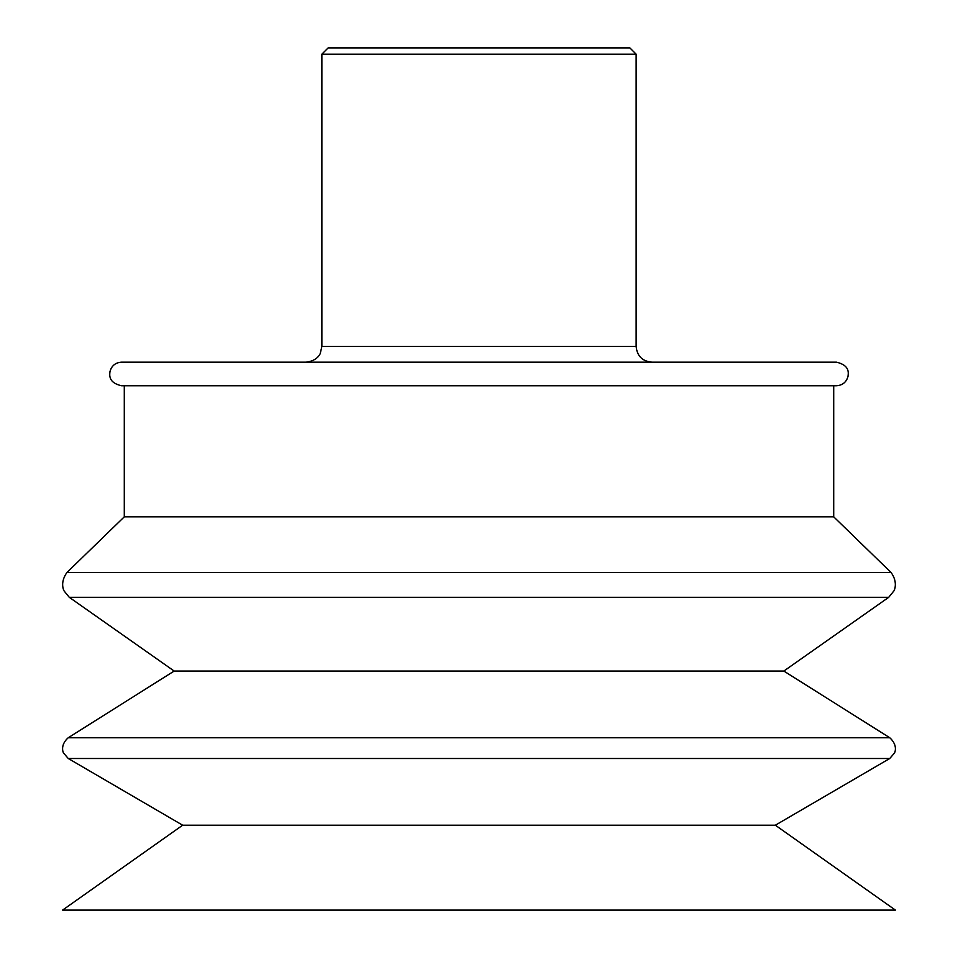 <?xml version="1.0" encoding="UTF-8"?>
<svg xmlns="http://www.w3.org/2000/svg" width="958" height="958" viewBox="0 0 958 958"><rect width="100%" height="100%" fill="white"/><g stroke="black" fill="none" stroke-linecap="round" stroke-linejoin="round"><path stroke-width="1.44" d="M121.522 385.739L836.478 385.739C842.489 385.344 846.321 382.254 847.998 376.47C848.417 373.021 849.974 365.345 836.478 362.172L121.522 362.172C115.475 362.579 111.643 365.693 109.99 371.512C109.535 375.117 108.314 382.769 121.522 385.739M636.136 346.449L321.864 346.449L321.864 54.187L636.136 54.187L636.136 346.449C637.07 355.993 642.303 361.238 651.847 362.172M321.864 54.187L328.151 47.9L629.849 47.9L636.136 54.187M833.711 516.829L124.289 516.829L66.88 572.537L891.12 572.537L833.711 516.829L833.711 385.739M69.287 597.313L174.164 671.055L783.836 671.055L888.713 597.313L69.287 597.313L64.294 591.206C64.222 591.397 59.3 583.362 66.88 572.537M783.836 671.055L889.79 737.768L68.21 737.768L174.164 671.055M68.258 758.496L182.655 825.209L775.345 825.209L889.742 758.496L68.258 758.496L63.671 753.156C63.515 753.539 59.444 745.444 68.21 737.768M775.345 825.209L895.407 910.1L62.593 910.1L182.655 825.209M321.864 346.449L320.319 353.251C320.487 353.083 317.852 360.855 306.153 362.172M124.289 385.739L124.289 516.829M888.713 597.313L893.766 591.086C893.85 591.409 898.628 583.015 891.12 572.537M889.742 758.496L894.281 753.263C894.341 753.671 898.748 745.875 889.79 737.768"/></g></svg>
